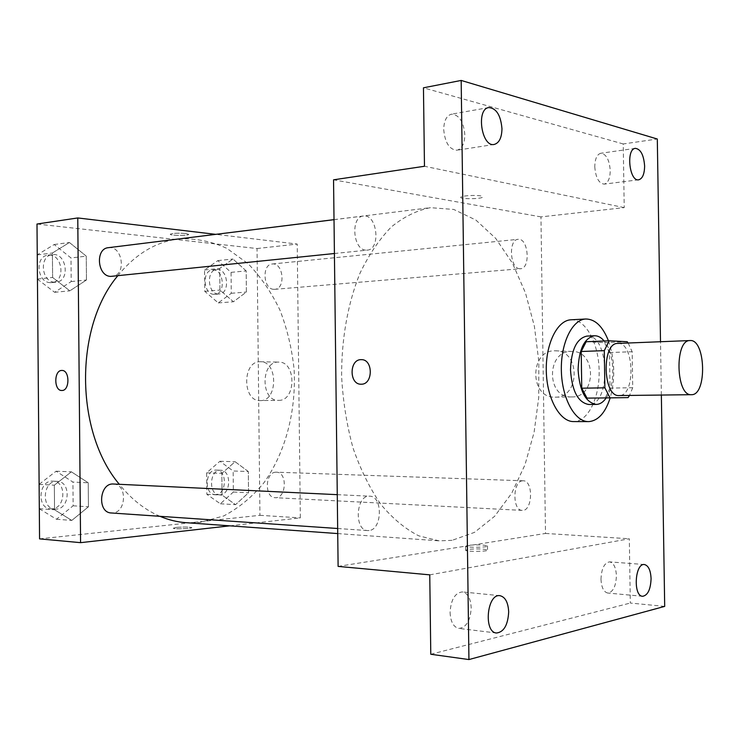 <?xml version="1.0" encoding="UTF-8"?>
<svg xmlns="http://www.w3.org/2000/svg" width="740" height="740" viewBox="0 0 740 740"><rect width="100%" height="100%" fill="white"/><g stroke="black" fill="none" stroke-linecap="round" stroke-linejoin="round"><path stroke-width="0.56" stroke-dasharray="3.7 2.78" d="M617.789 343.425C634.393 341.695 635.808 396.418 619.14 395.558M586.173 341.75L604.469 342.629L609.464 352.536L610.01 388.093L632.728 387.732L632.173 351.74L628.14 343.018M632.728 387.732L629.5 395.438M587.014 398.12L628.103 397.602M610.01 388.093L605.311 397.852M606.217 397.907C615.81 384.735 614.672 352.887 604.173 341.001M586.931 336.089C609.473 333.759 611.462 405.317 588.837 404.484M609.464 352.536L632.173 351.74M604.469 342.629L627.233 341.714M608.447 340.825C614.866 359.594 615.449 378.603 610.186 397.87M571.012 319.8C585.46 318.949 598.373 342.565 599.113 369.454C600.066 396.335 588.679 421.06 574.231 421.569L573.648 421.587M661.357 395.049L660.505 341.723M450.077 612.507C450.595 621.813 453.509 627.122 458.8 628.427C466.274 627.557 470.409 620.693 471.195 607.836C470.677 598.484 467.726 593.175 462.343 591.917C454.989 592.805 450.901 599.668 450.077 612.507M600.982 579.161C601.426 587.412 603.683 592.037 607.734 593.036C613.035 592.157 615.93 586.395 616.411 575.748C615.967 567.488 613.701 562.863 609.594 561.873C604.358 562.761 601.49 568.524 600.982 579.161M429.755 574.851L629.324 538.766L630.313 603.045L664.696 606.393M430.782 654.262L630.313 603.045M338.115 566.405L545.5 533.448L540.949 216.894L624.218 207.616L623.237 143.958L657.305 139.009M545.5 533.448L629.324 538.766M571.622 396.936L571.641 396.936C596.653 397.843 596.865 350.612 571.854 351.435C546.194 350.057 545.954 398.203 571.622 396.936M623.237 143.958L423.456 87.81M594.775 166.778C595.663 177.619 598.79 183.4 604.154 184.121C608.049 183.03 610.074 178.516 610.241 170.589C609.381 159.748 606.226 153.976 600.797 153.263C596.958 154.373 594.951 158.878 594.775 166.778M443.713 129.583C444.971 142.728 449.384 149.61 456.932 150.238C461.982 148.814 464.618 143.671 464.84 134.791C463.61 121.638 459.161 114.765 451.493 114.164C446.535 115.616 443.945 120.759 443.713 129.583M624.218 207.616L424.473 166.269M452.057 540.339L439.051 540.848L418.794 535.843C405.381 529.035 392.774 518.601 380.961 504.532C369.889 488.511 360.602 469.724 353.091 448.172C346.838 425.426 343.018 401.589 341.63 376.679C341.371 339.253 347.846 303.215 359.982 273.245C368.983 254.551 379.454 239.094 391.404 226.884C403.92 216.774 416.916 210.373 430.412 207.672L453.75 209.448L475.876 220.058L495.726 238.41L512.469 263.2L525.493 292.985L534.382 326.285L538.84 361.61L538.748 397.463L534.095 432.354L524.993 464.785L511.701 493.256L494.653 516.261L474.479 532.384L452.057 540.339M540.949 216.894L333.546 179.82M519.6 268.722C509.851 268.352 508.343 239.492 518.074 239.325C528.36 237.651 530.885 268.537 520.507 268.74L519.6 268.722M369.103 530.524L367.725 530.571C353.822 530.506 355.931 494.607 369.704 496.198C382.932 496.004 382.367 529.59 369.103 530.524M365.68 250.12C352.786 249.519 350.538 216.672 363.377 216.034C377.178 213.592 381.165 249.472 367.216 250.139L365.68 250.12M522.588 480.806C512.635 480.991 512.228 510.665 522.199 510.378C532.615 511.553 533.623 480.482 523.189 480.787L522.588 480.806M480.908 195.961C475.82 194.879 461.954 195.684 460.937 197.099C458.245 199.227 481.009 199.217 482.748 197.099L480.908 195.961C475.82 194.888 461.954 195.684 460.937 197.108C458.245 199.227 481.009 199.227 482.748 197.108L480.908 195.961M467.56 549.441L465.664 550.375C467.375 551.966 490.435 551.466 487.558 549.903C482.896 548.756 476.236 548.599 467.56 549.441M467.504 545.399L465.608 546.305C467.319 547.859 490.38 547.36 487.503 545.843C482.841 544.723 476.181 544.585 467.504 545.399M555.093 397.158L555.111 397.158C580.345 398.083 580.567 349.983 555.324 350.825C529.442 349.428 529.183 398.444 555.093 397.158L571.641 396.936M361.296 359.659C373.275 359.094 373.265 384.587 361.286 384.208L361.166 384.208M178.608 238.928C195.323 238.123 211.427 241.277 226.903 248.39L248.104 263.699C260.804 276.862 271.423 292.346 279.979 310.162C287.185 328.921 291.893 348.632 294.095 369.306C296.351 410.848 285.621 452.353 263.884 482.822C252.155 497.012 238.752 508.066 223.684 515.965L199.754 522.44L185.971 522.69M159.97 516.317C144.911 509.897 131.359 499.223 119.325 484.302M117.725 275.826C134.791 254.893 154.355 242.692 176.416 239.233M275.743 472.203C264.966 472.286 264.356 497.807 275.151 497.687C286.436 498.825 287.721 472 276.39 472.185L275.743 472.203M108.392 247.678C122.738 245.273 126.706 275.558 112.203 276.39M113.544 484.025C127.289 483.979 126.531 512.357 112.748 512.959L111.324 512.977M273.726 289.322C263.172 289.183 261.71 264.346 272.246 263.986C283.401 262.312 285.973 288.961 274.707 289.322L273.726 289.322M229.844 525.835L300.338 517.889L297.23 244.061L215.571 234.34M246.17 270.896L232.971 259.009L219.715 268.454L219.937 290.052L233.424 301.744L246.392 292.041L246.17 270.896L232.971 259.009L219.715 268.454L219.937 290.052L233.424 301.744L246.392 292.041L246.17 270.896L231.056 272.366L217.838 260.619L204.554 269.98L204.776 291.357L218.272 302.919L231.278 293.299L231.056 272.366M88.236 482.785L71.382 471.824L54.335 485.172L54.547 509.768L71.799 520.423L88.439 506.798L88.236 482.785L71.382 471.824L54.335 485.172L54.547 509.768L71.799 520.423L88.439 506.798L88.236 482.785L72.927 482.064L56.092 471.214L39.118 484.349M39.562 538.877L259.934 515.317L257.039 248.538L37 224.026M86.256 256.132L69.431 242.507L52.41 253.006L52.614 277.463L69.838 290.839L86.46 280.007L86.256 256.132L69.431 242.507L52.41 253.006L52.614 277.463L69.838 290.839L86.46 280.007L86.256 256.132L71.003 257.964L54.196 244.514L37.25 254.875M248.316 471.528L235.107 461.714L221.843 473.387L222.074 495.097L235.561 504.662L248.548 492.775L248.316 471.528L235.107 461.714L221.843 473.387L222.074 495.097L235.561 504.662L248.548 492.775L248.316 471.528L233.146 470.992L219.919 461.279L206.626 472.823L206.839 494.311L220.353 503.792L233.368 492.026L233.146 470.992M259.934 515.317L300.338 517.889M257.039 248.538L297.23 244.061M278.582 400.358L278.591 400.358C296.361 401.145 296.37 361.231 278.61 362.11C260.563 361.129 260.526 401.404 278.582 400.358M185.851 233.507C178.34 232.952 173.179 233.165 170.367 234.136C168.702 235.551 187.914 235.894 188.756 234.46L185.851 233.507C178.34 232.961 173.179 233.165 170.367 234.145C168.702 235.561 187.914 235.894 188.756 234.469L185.851 233.516M176.222 527.435L173.243 528.24C174.085 529.322 193.492 528.638 191.688 527.592C188.867 526.908 183.714 526.852 176.222 527.435L173.243 528.231C174.085 529.313 193.492 528.628 191.688 527.583C188.867 526.899 183.705 526.852 176.222 527.435M260.258 400.599L260.267 400.599C278.092 401.394 278.101 360.87 260.286 361.758C242.184 360.769 242.146 401.654 260.258 400.599L278.591 400.358M61.892 370.453C69.902 369.954 69.93 390.831 61.919 390.489L61.855 390.489M220.261 494.801L219.382 494.82C208.088 494.866 209.448 469.206 220.659 470.242C231.546 470.029 231.158 494.431 220.261 494.801M219.919 461.279L235.107 461.714M206.626 472.823L221.843 473.387M206.839 494.311L222.074 495.097M220.353 503.792L235.561 504.662M233.368 492.026L248.548 492.775M215.978 494.579L215.1 494.598C203.796 494.644 205.156 469.058 216.376 470.094C227.263 469.882 226.875 494.218 215.978 494.579M218.18 293.974C207.542 293.873 206.09 269.952 216.718 269.554C227.976 267.889 230.538 293.577 219.169 293.974L218.18 293.974M217.838 260.619L232.971 259.009M204.554 269.98L219.715 268.454M204.776 291.357L219.937 290.052M218.272 302.919L233.424 301.744M231.278 293.299L246.392 292.041M213.916 294.335C203.26 294.243 201.817 270.387 212.445 269.989C223.711 268.315 226.274 293.937 214.896 294.326L213.916 294.335M39.312 508.75L56.49 519.258L73.131 505.799L72.927 482.064M56.407 509.102L54.982 509.111C40.617 508.843 42.994 479.927 57.23 481.352C70.957 481.324 70.171 508.556 56.407 509.102M56.092 471.214L71.382 471.824M39.118 484.404L54.335 485.172M39.312 508.722L54.547 509.768M56.49 519.258L71.799 520.423M73.131 505.799L88.439 506.798M52.096 508.805L50.672 508.815C36.306 508.546 38.693 479.724 52.919 481.148C66.646 481.12 65.86 508.269 52.096 508.805M37.444 279.137L54.594 292.291L71.207 281.57L71.003 257.964M54.51 282.19C41.172 281.996 39.053 255.522 52.327 254.643C66.646 252.257 70.596 281.311 56.101 282.171L54.51 282.19M54.196 244.514L69.431 242.507M37.25 254.911L52.41 253.006M37.444 279.082L52.614 277.463M54.594 292.291L69.838 290.839M71.207 281.57L86.46 280.007M50.218 282.634C36.88 282.449 34.771 256.058 48.035 255.171C62.354 252.793 66.295 281.746 51.809 282.615L50.218 282.634M488.816 107.559L451.493 114.164M494.209 144.439L456.932 150.238M499.963 595.691L462.343 591.917M496.512 633.015L458.8 628.427M644.401 564.537L609.594 561.873M642.616 596.292L607.734 593.036M635.373 148.352L600.797 153.263M638.685 179.802L604.154 184.121M465.608 546.305L465.664 550.375M487.503 545.843L487.558 549.903M555.324 350.825L571.854 351.435M337.727 533.577L439.051 540.848M334.018 219.641L430.412 207.672M523.189 480.787L276.39 472.185M522.199 510.378L275.151 497.687M334.425 253.515L367.216 250.139M334.018 219.678L363.377 216.034M337.671 528.508L367.725 530.571M337.264 494.662L369.704 496.198M274.707 289.322L520.507 268.74M272.246 263.986L518.074 239.325M260.286 361.758L278.61 362.11M215.1 494.598L219.382 494.82M216.376 470.094L220.659 470.242M214.896 294.326L219.169 293.974M212.445 269.989L216.718 269.554M50.672 508.815L54.982 509.111M52.919 481.148L57.23 481.352M51.809 282.615L56.101 282.171M48.035 255.171L52.327 254.643"/><path stroke-width="1.11" d="M691.41 394.688L691.401 394.688C675.861 396.381 674.39 339.669 690.004 340.557C705.784 338.818 707.255 395.586 691.41 394.688L619.14 395.558C602.804 397.204 601.38 342.629 617.789 343.425L690.004 340.557M604.303 350.649L604.867 387.825L610.056 397.87L587.014 398.12L581.751 388.204L581.205 351.491L604.303 350.649L609.196 340.798L627.233 341.714L628.14 343.018M610.056 397.87L628.103 397.602L629.5 395.438M581.751 388.204L604.867 387.825M581.205 351.491L586.173 341.75L609.196 340.798M604.173 341.001C601.176 337.412 597.929 335.664 594.442 335.757C584.285 338.023 578.837 349.363 578.097 369.787C579.559 390.942 585.599 402.486 596.218 404.429C599.955 404.327 603.294 402.153 606.217 397.907M588.837 404.484L588.707 404.484C578.042 402.551 571.974 391.053 570.512 369.982C571.252 349.65 576.728 338.356 586.931 336.089L594.442 335.757M610.186 397.87C605.385 412.68 598.355 420.588 589.086 421.596L588.513 421.606C574.906 421.902 561.984 398.555 561.364 370.971C560.55 343.397 572.242 319.421 585.849 318.996C595.201 319.134 602.73 326.414 608.447 340.825M588.513 421.606L573.648 421.587C559.921 421.865 546.916 398.721 546.296 371.369C545.491 344.017 557.285 320.226 571.012 319.8L585.849 318.996M644.623 166.047C644.466 174.122 642.487 178.701 638.685 179.802C629.342 181.827 625.837 148.888 635.373 148.352C640.683 149.11 643.772 155.012 644.623 166.047M651.08 578.652C650.617 589.484 647.796 595.367 642.616 596.292C632.968 596.199 634.883 562.946 644.401 564.537C648.416 565.527 650.645 570.235 651.08 578.652M508.685 611.924C507.927 625.06 503.866 632.09 496.512 633.015C483.322 632.367 487.003 593.341 499.963 595.691C505.263 596.958 508.177 602.369 508.685 611.924M501.97 128.704C501.766 137.769 499.176 143.014 494.209 144.439C481.555 147.463 475.839 108.891 488.816 107.559C496.364 108.225 500.749 115.274 501.97 128.704M660.505 341.723L657.305 139.009L461.177 80.438L468.938 659.562L664.696 606.393L661.357 395.049M461.177 80.438L423.456 87.81L424.473 166.269L333.546 179.82L338.115 566.405L429.755 574.851L430.782 654.262L468.938 659.562M361.277 384.208L361.166 384.208C348.993 384.828 349.123 359.02 361.286 359.659C373.265 359.094 373.256 384.587 361.277 384.208M361.166 384.208C348.993 384.819 349.132 359.02 361.296 359.659L361.286 359.659M337.727 533.577L185.971 522.69C177.212 522.061 168.544 519.933 159.97 516.317M119.325 484.302C74.916 431.957 74.241 327.274 117.725 275.826M176.416 239.233L334.018 219.641M334.425 253.515L110.612 276.409C97.255 276.15 95.099 248.529 108.392 247.678L334.018 219.678M337.671 528.508L111.324 512.977C96.931 512.737 99.29 482.573 113.544 484.025L337.264 494.662M215.571 234.34L77.774 217.949L80.577 542.66L229.844 525.835M80.577 542.66L39.562 538.877L37 224.026L77.774 217.949M61.91 390.489L61.855 390.489C53.77 391.016 53.798 369.991 61.892 370.453C69.893 369.954 69.921 390.831 61.91 390.489M61.864 390.489C53.77 391.016 53.807 369.991 61.892 370.453L61.892 370.453M39.118 484.349L39.312 508.75M37.25 254.875L37.444 279.137M588.707 404.484L596.218 404.429"/></g></svg>
